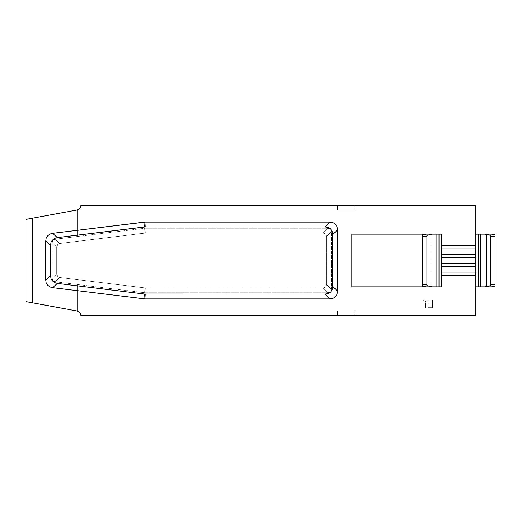 <?xml version="1.0" encoding="UTF-8"?>
<svg xmlns="http://www.w3.org/2000/svg" width="521" height="521" viewBox="0 0 521 521"><rect width="100%" height="100%" fill="white"/><g stroke="black" fill="none" stroke-linecap="round" stroke-linejoin="round"><path stroke-width="0.39" stroke-dasharray="2.6 1.95" d="M80.631 313.85L80.892 315.342L337.556 315.342L337.556 310.952L355.101 310.952L355.101 315.342L475.758 315.342L475.758 286.824L478.499 286.824L478.499 234.176L475.758 234.176L475.758 205.658L355.101 205.658L355.101 210.048L337.556 210.048L337.556 205.658L80.892 205.658L79.876 208.465L77.297 209.976L32.191 218.24L32.178 302.753L77.297 311.024L79.876 312.535M26.05 219.367L32.191 218.24L32.191 302.76L77.297 311.024A4.389 4.389 0 0 1 77.303 311.03L29.84 302.33M432.625 307.664L428.295 307.664L428.295 306.876L431.935 306.876L431.935 303.925L428.295 303.925L428.295 303.137L431.935 303.137L431.935 300.773L428.295 300.773L428.295 299.985L432.625 299.985L432.625 307.664L432.625 299.985L432.625 307.664L428.295 307.664L428.295 306.876L431.935 306.876L431.935 303.925L428.295 303.925L428.295 303.137L431.935 303.137L431.935 300.773L428.295 300.773L428.295 299.985L432.625 299.985L428.295 299.985L428.295 300.773L431.935 300.773L431.935 303.137L428.295 303.137L428.295 303.925L431.935 303.925L431.935 306.876L428.295 306.876L428.295 307.664L432.625 307.664L432.625 299.985L428.295 299.985L428.295 300.773L431.935 300.773L431.935 303.137L428.295 303.137L428.295 303.925L431.935 303.925L431.935 306.876L428.295 306.876L428.295 307.664L432.625 307.664M351.812 286.824L351.812 234.176L439.014 234.176L439.014 286.824L351.812 286.824L441.756 286.824L441.756 234.176L351.812 234.176L439.014 234.176L351.812 234.176L351.812 286.824M144.981 222.109L329.8 222.109L333.01 222.636L335.472 224.186L337.022 226.655L337.556 229.865L337.556 291.135L337.022 294.345L335.472 296.814L333.01 298.364L329.8 298.891L144.981 298.891L329.8 298.891L324.974 294.065L328.184 293.538L330.646 291.988L332.196 289.52L332.73 286.309L332.73 234.691L332.196 231.48L330.646 229.012L328.184 227.462L324.974 226.935L144.337 226.993L57.434 237.615L54.588 238.423L52.426 240.051L51.078 242.389L50.622 245.313L50.622 275.687L51.078 278.611L52.426 280.949L54.588 282.577L57.434 283.385L145.274 294.065L324.974 294.065L145.274 294.065L144.981 298.891L145.274 294.065L57.434 283.385L52.608 287.657L49.762 286.85L47.6 285.221L46.252 282.883L45.796 279.959L45.796 241.041L46.252 238.117L47.6 235.779L49.762 234.15L52.608 233.343L144.043 222.167L52.608 233.343L57.434 237.615L144.337 226.993L144.043 222.167L144.337 226.993L324.974 226.935L329.8 222.109L144.981 222.109L145.274 226.935L144.981 222.109M144.043 298.833L52.608 287.657L144.043 298.833L144.337 294.007L144.043 298.833M426.132 300.773L426.132 307.664L425.442 307.664L425.442 300.773L423.768 300.773L423.768 299.985L427.806 299.985L427.806 300.773L426.132 300.773L427.806 300.773L426.132 300.773L426.132 307.664L425.442 307.664L425.442 300.773L423.768 300.773L423.768 299.985L427.806 299.985L427.806 300.773L427.806 299.985L423.768 299.985L423.768 300.773L425.442 300.773L425.442 307.664L426.132 307.664L426.132 300.773L427.806 300.773L427.806 299.985L423.768 299.985L423.768 300.773L425.442 300.773L425.442 307.664L426.132 307.664L426.132 300.773M475.758 234.176L475.758 315.342L475.758 286.824L475.758 315.342L80.892 315.342A4.389 4.389 0 0 0 77.297 311.024L32.178 302.753L32.178 218.247L77.297 209.976A4.389 4.389 0 0 0 80.892 205.658L475.758 205.658L475.758 234.176L491.492 234.176L486.536 234.176L486.536 286.824L491.492 286.824L478.499 286.824L486.536 286.824L486.536 234.176L478.499 234.176L478.499 286.824L475.758 286.824L475.758 234.176M426.015 234.176L429.278 234.176L426.015 234.176M355.101 315.342L80.892 315.342L355.101 315.342L355.101 310.952L355.101 315.342L355.101 310.952L337.556 310.952L355.101 310.952L337.556 310.952L337.556 315.342L337.556 310.952L337.556 315.342L355.101 315.342M355.101 205.658L80.892 205.658L355.101 205.658L355.101 210.048L337.556 210.048L337.556 205.658L337.556 210.048L355.101 210.048L355.101 205.658L355.101 210.048L337.556 210.048L337.556 205.658L355.101 205.658M27.847 219.041L29.84 218.67M77.297 209.976L32.191 218.24L77.297 209.976A4.389 4.389 0 0 0 80.892 205.658A4.389 4.389 0 0 1 77.297 209.976L77.297 236.527L77.297 209.976L32.191 218.24L32.191 302.76L32.191 218.24L32.191 302.76L77.297 311.024L77.297 284.473L77.297 311.024L77.297 284.473L54.946 281.744L52.745 280.676L51.944 278.357L52.146 241.36L52.745 240.324L54.946 239.256L77.297 236.527L77.297 209.976L77.297 236.527L54.946 239.256L52.745 240.324L51.944 242.643L52.146 279.64L52.745 280.676L54.946 281.744L77.297 284.473L77.297 311.024L32.191 302.76L32.191 218.24L77.297 209.976M80.892 315.342A4.389 4.389 0 0 0 77.297 311.024M337.556 229.865L332.73 234.691L332.73 286.309L337.556 291.135L337.556 229.865L332.73 234.691L332.196 231.48L330.646 229.012L328.184 227.462L324.974 226.935L329.8 222.109L333.01 222.636L335.472 224.186L337.022 226.655M50.622 245.313L45.796 241.041L45.796 279.959L50.622 275.687L50.622 245.313L45.796 241.041L46.252 238.117L47.6 235.779L49.762 234.15L52.608 233.343L57.434 237.615L54.588 238.423L52.426 240.051L51.078 242.389L50.622 245.313M45.796 279.959L50.622 275.687L51.078 278.611L52.426 280.949L54.588 282.577L57.434 283.385L52.608 287.657L49.762 286.85L47.6 285.221L46.252 282.883L45.796 279.959M329.8 298.891L324.974 294.065L328.184 293.538L330.646 291.988L332.196 289.52L332.73 286.309L337.556 291.135L337.022 294.345L335.472 296.814L333.01 298.364M475.758 272.014L441.756 272.014L475.758 272.014M475.758 275.309L441.756 275.309L475.758 275.309M475.758 263.242L441.756 263.242L475.758 263.242M475.758 266.531L441.756 266.531L475.758 266.531M475.758 257.758L441.756 257.758L475.758 257.758M441.756 254.469L475.758 254.469L441.756 254.469M475.758 248.986L441.756 248.986L475.758 248.986M441.756 245.691L475.758 245.691L441.756 245.691M422.557 286.042L422.557 234.958L422.557 286.042M426.946 235.407L426.946 285.593L426.946 235.407M426.015 286.824L430.971 286.824L430.971 234.176L429.278 234.176L441.756 234.176L441.756 286.824L426.015 286.824M430.971 286.824L430.971 234.176L439.014 234.176L439.014 286.824L430.971 286.824M494.95 286.042L494.95 234.958L494.95 286.042M490.561 285.593L490.561 235.407L490.561 285.593M326.582 284.512L325.671 287.006L323.17 287.924L145.385 287.924L59.759 277.478L57.557 276.41L56.763 274.092L56.763 246.908L57.557 244.59L59.759 243.522L145.385 233.076L323.17 233.076L325.671 233.994L326.582 236.488L326.582 284.512L325.671 287.006L323.17 287.924L145.385 287.924L59.759 277.478L57.557 276.41L56.763 274.092L56.763 246.908L57.557 244.59L59.759 243.522L145.385 233.076L323.17 233.076L325.671 233.994L326.582 236.488L326.582 284.512L331.408 289.337L331.408 231.663L326.582 236.488L326.582 284.512L331.408 289.337L331.408 231.663L326.582 236.488L326.582 284.512L325.671 287.006L323.17 287.924L145.385 287.924L145.092 292.75L327.996 292.75L323.17 287.924L145.385 287.924L145.092 292.75L327.996 292.75L323.17 287.924L327.996 292.75L330.496 291.832L331.408 289.337L326.582 284.512L331.408 289.337L330.496 291.832L327.996 292.75L323.17 287.924L325.671 287.006L326.582 284.512M54.946 281.744L144.675 292.724L144.968 287.898L59.759 277.478L54.946 281.744L144.675 292.724L144.968 287.898L59.759 277.478L54.946 281.744L59.759 277.478L57.557 276.41L56.763 274.092L56.763 246.908L51.944 242.643L51.944 278.357L56.763 274.092L56.763 246.908L51.944 242.643L51.944 278.357L56.763 274.092L51.944 278.357L52.745 280.676L54.946 281.744L52.745 280.676L51.944 278.357L56.763 274.092L57.557 276.41L59.759 277.478L54.946 281.744M145.385 233.076L323.17 233.076L327.996 228.25L145.092 228.25L145.385 233.076L323.17 233.076L327.996 228.25L145.092 228.25L145.385 233.076L145.092 228.25L144.675 228.276L54.946 239.256L59.759 243.522L144.968 233.102L144.675 228.276L54.946 239.256L59.759 243.522L144.968 233.102L144.675 228.276L144.968 233.102L145.385 233.076L144.968 233.102L144.675 228.276L145.092 228.25L145.385 233.076M325.671 233.994L326.582 236.488L331.408 231.663L330.496 229.168L327.996 228.25L323.17 233.076L325.671 233.994L323.17 233.076L327.996 228.25L330.496 229.168L331.408 231.663L326.582 236.488L325.671 233.994M51.944 242.643L56.763 246.908L57.557 244.59L59.759 243.522L54.946 239.256L52.745 240.324L51.944 242.643L52.745 240.324L54.946 239.256L59.759 243.522L57.557 244.59L56.763 246.908L51.944 242.643M145.385 287.924L144.968 287.898L144.675 292.724L145.092 292.75L145.385 287.924L145.092 292.75L144.675 292.724L144.968 287.898L145.385 287.924"/><path stroke-width="0.78" d="M79.876 312.535L77.297 311.024L32.191 302.76L32.191 218.24L29.84 218.67L77.297 209.976L79.876 208.465L80.892 205.658L475.758 205.658L475.758 245.691L441.756 245.691L441.756 234.176L435.647 234.176L441.756 234.176L441.756 248.986L475.758 248.986L475.758 254.469L441.756 254.469L441.756 248.986L441.756 257.758L475.758 257.758L475.758 263.242L441.756 263.242L441.756 257.758L441.756 266.531L475.758 266.531L475.758 272.014L441.756 272.014L441.756 266.531L441.756 275.309L475.758 275.309L475.758 315.342L80.892 315.342L79.876 312.535L80.631 313.85M26.05 219.367L27.847 219.041L26.05 219.367L26.05 301.633L26.05 219.367L29.84 218.67L27.847 219.041M29.84 302.33L26.05 301.633L32.191 302.76L29.84 302.33L32.191 302.76L32.191 218.24L29.84 218.67M144.043 222.167L52.608 233.343L49.762 234.15L47.6 235.779L46.252 238.117L45.796 241.041L45.796 279.959L46.252 282.883L47.6 285.221L49.762 286.85L52.608 287.657L144.981 298.891L144.043 298.833L144.337 294.007L324.974 294.065L328.184 293.538L330.646 291.988L332.196 289.52L332.73 286.309L332.73 234.691L332.196 231.48L330.646 229.012L328.184 227.462L324.974 226.935L145.274 226.935L57.434 237.615L54.588 238.423L52.426 240.051L51.078 242.389L50.622 245.313L50.622 275.687L51.078 278.611L52.426 280.949L54.588 282.577L57.434 283.385L144.337 294.007L57.434 283.385L52.608 287.657L144.981 298.891L329.8 298.891L333.01 298.364L329.8 298.891L324.974 294.065L145.274 294.065L144.981 298.891L329.8 298.891L333.01 298.364L335.472 296.814L337.022 294.345L337.556 291.135L337.556 229.865L337.022 226.655L337.556 229.865L332.73 234.691L332.73 286.309L337.556 291.135L337.556 229.865L337.022 226.655L335.472 224.186L333.01 222.636L329.8 222.109L144.981 222.109L145.274 226.935L324.974 226.935L329.8 222.109L144.981 222.109L52.608 233.343L57.434 237.615L144.337 226.993L144.043 222.167L144.981 222.109L145.274 226.935L144.337 226.993L144.043 222.167M426.015 286.824L351.812 286.824L426.015 286.824L422.557 286.042L426.015 286.824L432.384 286.824L426.946 285.593L426.946 235.407L432.384 234.176L435.647 234.176L351.812 234.176L426.015 234.176L422.557 234.958L422.557 286.042L422.557 284.492L426.946 284.492L426.946 285.593L432.384 286.824L426.015 286.824M441.756 286.824L435.647 286.824L441.756 286.824L441.756 275.309L441.756 286.824M351.812 234.176L351.812 286.824L351.812 234.176M32.191 302.76L77.297 311.024A4.389 4.389 0 0 1 80.892 315.342L475.758 315.342L475.758 205.658L80.892 205.658A4.389 4.389 0 0 1 77.297 209.976L32.191 218.24M77.297 311.024A4.389 4.389 0 0 1 80.892 315.342M45.796 241.041L45.796 279.959L50.622 275.687L50.622 245.313L45.796 241.041L50.622 245.313L51.078 242.389L52.426 240.051L54.588 238.423L57.434 237.615L52.608 233.343L49.762 234.15L47.6 235.779L46.252 238.117L45.796 241.041M144.981 298.891L144.043 298.833L144.337 294.007L145.274 294.065L144.981 298.891M52.608 287.657L57.434 283.385L54.588 282.577L52.426 280.949L51.078 278.611L50.622 275.687L45.796 279.959L46.252 282.883L47.6 285.221L49.762 286.85L52.608 287.657M337.022 226.655L335.472 224.186L333.01 222.636L329.8 222.109L324.974 226.935L328.184 227.462L330.646 229.012L332.196 231.48L332.73 234.691L337.556 229.865M333.01 298.364L335.472 296.814L337.022 294.345L337.556 291.135L332.73 286.309L332.196 289.52L330.646 291.988L328.184 293.538L324.974 294.065L329.8 298.891M441.756 272.014L475.758 272.014L475.758 275.309L441.756 275.309L441.756 272.014M441.756 263.242L475.758 263.242L475.758 266.531L441.756 266.531L441.756 263.242M441.756 257.758L441.756 254.469L475.758 254.469L475.758 257.758L441.756 257.758M441.756 248.986L441.756 245.691L475.758 245.691L475.758 248.986L441.756 248.986M436.898 234.176L436.898 286.824L436.898 234.176M435.647 286.824L432.384 286.824L435.647 286.824M439.014 234.176L439.014 286.824L439.014 234.176M491.492 286.824L475.758 286.824L478.499 286.824L478.499 234.176L475.758 234.176L478.499 234.176L478.499 286.824L480.609 286.824L480.609 234.176L478.499 234.176L485.123 234.176L480.609 234.176L480.609 286.824L485.123 286.824L490.561 285.593L485.123 286.824L491.492 286.824L494.95 286.042L494.95 234.958L491.492 234.176L485.123 234.176L490.561 235.407L490.561 285.593L490.561 284.492L494.95 284.492L494.95 286.042L491.492 286.824M490.561 235.407L485.123 234.176L491.492 234.176L494.95 234.958L494.95 236.508L490.561 236.508L490.561 235.407M422.557 234.958L426.015 234.176L432.384 234.176L426.946 235.407L426.946 236.508L422.557 236.508L422.557 234.958M494.95 284.492L490.561 284.492L490.561 236.508L494.95 236.508L494.95 284.492M426.946 284.492L422.557 284.492L422.557 236.508L426.946 236.508L426.946 284.492"/></g></svg>
